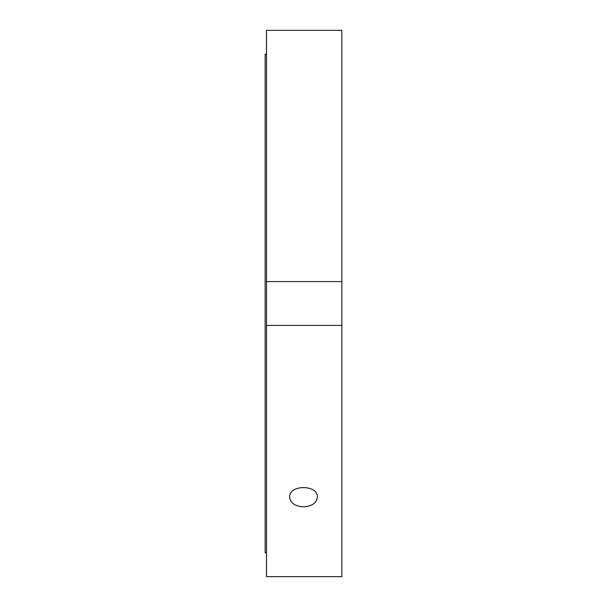 <?xml version="1.0" encoding="UTF-8"?>
<svg xmlns="http://www.w3.org/2000/svg" width="607" height="607" viewBox="0 0 607 607"><rect width="100%" height="100%" fill="white"/><g stroke="black" fill="none" stroke-linecap="round" stroke-linejoin="round"><path stroke-width="0.91" d="M303.5 506.807C295.093 506.314 290.48 503.127 289.653 497.27C288.803 484.371 318.197 484.371 317.347 497.27C316.52 503.127 311.907 506.314 303.5 506.807M266.503 325.42L266.503 576.65L341.862 576.65L341.862 325.42L266.503 325.42L266.503 281.58L341.862 281.58L341.862 325.42M341.862 30.35L266.503 30.35L341.862 30.35L341.862 281.58M266.503 30.35L266.503 281.58M266.503 54.137L265.138 54.137L265.138 552.863L266.503 552.863"/></g></svg>
